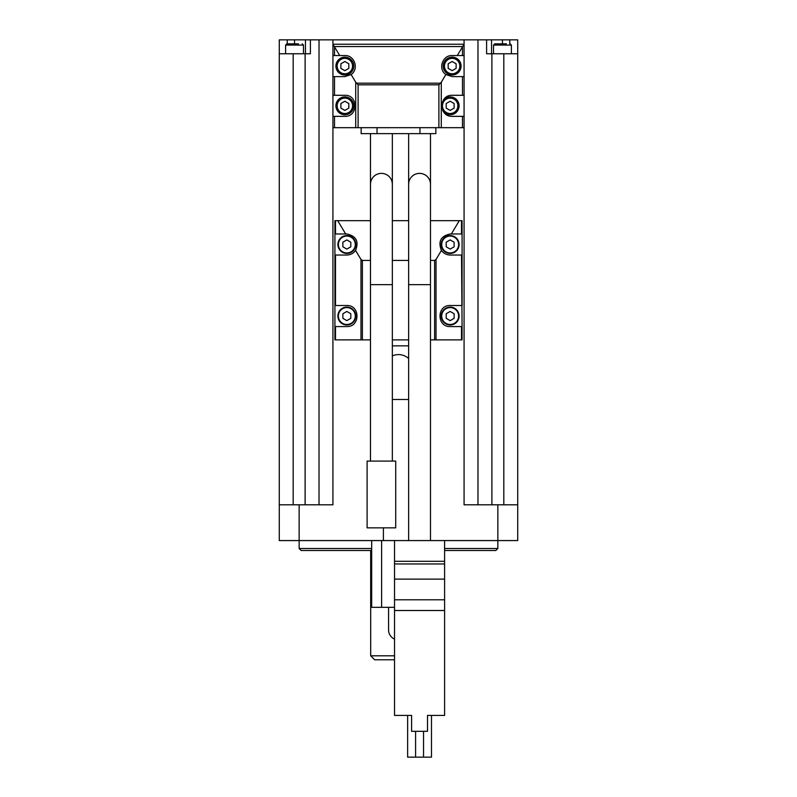 <?xml version="1.0" encoding="UTF-8"?>
<svg xmlns="http://www.w3.org/2000/svg" width="797" height="797" viewBox="0 0 797 797"><rect width="100%" height="100%" fill="white"/><g stroke="black" fill="none" stroke-linecap="round" stroke-linejoin="round"><path stroke-width="1.2" d="M491.54 53.758L491.54 39.85L517.721 39.85L517.721 540.565L444.596 540.565L444.596 715.427L427.511 715.427L431.486 715.427L431.486 757.15L423.536 757.15L423.536 731.317M427.511 715.427L427.511 731.317L411.611 731.317L411.611 715.427L394.525 715.427L394.525 540.565L279.279 540.565L279.279 39.85L319.019 39.85L319.019 504.8M411.611 715.427L407.636 715.427L407.636 757.15L415.586 757.15L415.586 731.317M430.49 540.565L430.49 284.649L408.632 284.649L408.632 184.306A10.929 10.929 0 0 1 419.561 173.377A10.929 10.929 0 0 1 430.49 184.306L430.49 284.649M392.343 461.094L392.343 284.649L370.485 284.649L370.485 184.306A10.929 10.929 0 0 1 381.414 173.377A10.929 10.929 0 0 1 392.343 184.306L392.343 284.649M394.525 607.334L371.671 607.334L371.671 540.565M491.54 39.85L332.927 39.85L332.927 44.224L464.073 44.224L464.073 76.612L462.479 76.612L462.479 95.291L452.148 95.291C438.619 94.773 438.619 116.86 452.148 116.352L462.479 116.352L462.479 127.679L332.927 127.679L332.927 504.8L279.279 504.8M443.371 100.004A8.946 8.946 0 0 1 458.285 109.558A8.946 8.946 0 0 1 443.371 111.63L442.674 110.404M441.737 107.406L441.618 105.822M441.737 104.248L441.996 103.012M461.503 220.669L461.503 233.979L451.321 233.979L459.311 220.669L462.081 220.669L462.081 255.04L461.503 255.04L462.081 326.571L461.503 326.571L461.503 339.881L430.49 339.881M462.081 255.04L462.081 305.51M462.081 326.571L462.081 339.881L461.503 339.881M334.919 255.04L334.919 220.669L337.689 220.669L345.679 233.979L346.834 233.979C356.209 236.022 359.118 241.501 355.562 250.417C353.41 253.396 350.511 254.93 346.834 255.04L334.919 255.04L334.919 305.51L346.834 305.51C360.364 305.002 360.364 327.079 346.834 326.571L334.919 326.571L334.919 339.881L370.485 339.881M355.562 250.417L360.981 259.433L360.981 339.881M462.479 95.291L464.073 95.291L464.073 504.8L517.721 504.8M464.073 76.612L464.073 95.291M462.479 55.551L457.279 55.551L462.479 46.874L462.479 55.551L464.073 55.551M464.073 116.352L462.479 116.352M464.073 127.679L462.479 127.679M464.073 39.85L464.073 44.224L332.927 44.224L339.721 55.551L344.852 55.551C354.605 55.083 359.238 69.11 351.118 74.539L344.852 76.612L332.927 76.612L332.927 95.291L344.852 95.291C358.381 94.773 358.381 116.86 344.852 116.352L332.927 116.352L332.927 127.679M351.118 74.539L355.711 82.191L355.711 127.679M332.927 76.612L332.927 55.551L339.721 55.551M332.927 44.263L332.927 55.551M332.927 116.352L332.927 95.291M462.479 76.612L452.148 76.612L445.882 74.539L441.289 82.191L438.898 84.811L438.898 127.679M358.102 127.679L358.102 84.811L355.711 82.191M394.525 659.786L374.66 659.786L370.685 655.811L370.685 550.508M370.685 655.811L394.525 655.811M506.444 43.825L494.768 43.825L502.469 43.825L502.469 39.85M298.506 43.825L286.83 43.825L294.531 43.825L294.531 39.85M332.927 39.85L319.019 39.85M517.721 53.758L503.814 53.758L503.814 504.8M486.608 39.85L486.608 53.758L503.814 53.758M477.981 39.85L477.981 504.8M310.392 39.85L310.392 53.758L279.279 53.758M371.671 548.515L299.154 548.515L301.136 550.508L371.671 550.508M444.596 550.508L495.864 550.508L497.846 548.515L497.846 504.8M444.596 548.515L497.846 548.515M299.154 548.515L299.154 504.8M305.46 53.758L305.46 39.85M302.232 43.825L303.478 45.07L303.478 53.758M510.17 43.825L511.405 45.07L511.405 53.758M388.567 607.334L388.567 629.979A9.933 9.933 0 0 0 394.525 639.084M464.073 44.263L462.479 46.874M445.882 74.539C437.762 69.11 442.395 55.083 452.148 55.551L457.279 55.551M361.141 127.679L361.141 133.637L435.859 133.637L435.859 127.679M334.919 233.979L345.679 233.979M334.919 326.571L334.919 305.51M461.503 233.979L462.081 233.979M430.49 260.41L434.614 260.41L436.019 259.433L441.438 250.417C443.59 253.396 446.489 254.93 450.166 255.04L461.503 255.04M461.503 305.51L450.166 305.51C436.636 305.002 436.636 327.079 450.166 326.571L461.503 326.571M360.981 259.433L362.386 260.41L370.485 260.41M392.343 260.41L408.632 260.41M408.632 339.881L392.343 339.881M337.689 220.669L370.485 220.669M392.343 220.669L408.632 220.669M430.49 220.669L459.311 220.669M408.632 345.848L392.343 345.848M441.438 250.417C437.882 241.501 440.791 236.022 450.166 233.979L451.321 233.979M450.166 320.633L454.131 318.332L454.131 313.749L450.166 311.448L446.19 313.749L446.19 318.332L450.166 320.633M450.166 307.094A8.946 8.946 0 0 1 457.906 320.514A8.946 8.946 0 0 1 442.415 320.514A8.946 8.946 0 0 1 450.166 307.094M346.834 320.633L350.81 318.332L350.81 313.749L346.834 311.448L342.869 313.749L342.869 318.332L346.834 320.633M346.834 307.094A8.946 8.946 0 0 1 354.585 320.514A8.946 8.946 0 0 1 339.094 320.514A8.946 8.946 0 0 1 346.834 307.094M346.834 249.102L350.81 246.801L350.81 242.218L346.834 239.917L342.869 242.218L342.869 246.801L346.834 249.102M346.834 235.563A8.946 8.946 0 0 1 354.585 248.983A8.946 8.946 0 0 1 339.094 248.983A8.946 8.946 0 0 1 346.834 235.563M450.166 249.102L454.131 246.801L454.131 242.218L450.166 239.917L446.19 242.218L446.19 246.801L450.166 249.102M450.166 235.563A8.946 8.946 0 0 1 457.906 248.983A8.946 8.946 0 0 1 442.415 248.983A8.946 8.946 0 0 1 450.166 235.563M450.166 110.404L454.131 108.113L454.131 103.52L450.166 101.229L446.19 103.52L446.19 108.113L450.166 110.404M344.852 110.404L348.827 108.113L348.827 103.52L344.852 101.229L340.877 103.52L340.877 108.113L344.852 110.404M344.852 96.875A8.946 8.946 0 0 1 352.593 110.285A8.946 8.946 0 0 1 337.111 110.285A8.946 8.946 0 0 1 344.852 96.875M344.852 70.664L348.827 68.373L348.827 63.78L344.852 61.489L340.877 63.78L340.877 68.373L344.852 70.664M344.852 57.135A8.946 8.946 0 0 1 352.593 70.544A8.946 8.946 0 0 1 337.111 70.544A8.946 8.946 0 0 1 344.852 57.135M452.148 70.664L456.123 68.373L456.123 63.78L452.148 61.489L448.173 63.78L448.173 68.373L452.148 70.664M452.148 57.135A8.946 8.946 0 0 1 459.889 70.544A8.946 8.946 0 0 1 444.407 70.544A8.946 8.946 0 0 1 452.148 57.135M408.632 358.491A15.103 15.103 0 0 0 392.343 355.9M367.108 527.853L367.108 461.094L395.72 461.094L395.72 527.853L367.108 527.853M444.596 540.565L394.525 540.565M444.596 579.12L394.525 579.12M444.596 599.782L394.525 599.782M444.596 610.512L394.525 610.512M423.536 757.15L415.586 757.15M408.632 399.496L392.343 399.496M335.497 255.04L335.497 305.51M335.497 326.571L335.497 339.881M334.521 76.612L334.521 95.291M334.521 116.352L334.521 127.679M441.289 82.191L441.289 127.679M491.888 53.758L491.888 504.8M293.186 53.758L293.186 504.8M305.112 53.758L305.112 504.8M509.771 43.825L509.771 39.85M287.229 43.825L287.229 39.85M303.478 45.07L285.595 45.07L286.83 43.825M511.405 45.07L493.522 45.07L494.768 43.825M334.521 46.874L334.521 55.551M358.102 84.811L438.898 84.811M356.468 83.187L440.532 83.187M334.341 46.565L462.658 46.565M419.959 133.637L419.959 127.679M377.041 133.637L377.041 127.679M335.497 220.669L335.497 233.979M436.019 259.433L436.019 339.881M434.614 260.41L434.614 339.881M362.386 260.41L362.386 339.881M450.166 307.592A8.448 8.448 0 0 1 457.478 320.264A8.448 8.448 0 0 1 442.853 320.264A8.448 8.448 0 0 1 450.166 307.592M346.834 307.592A8.448 8.448 0 0 1 354.147 320.264A8.448 8.448 0 0 1 339.522 320.264A8.448 8.448 0 0 1 346.834 307.592M346.834 236.061A8.448 8.448 0 0 1 354.147 248.734A8.448 8.448 0 0 1 339.522 248.734A8.448 8.448 0 0 1 346.834 236.061M450.166 236.061A8.448 8.448 0 0 1 457.478 248.734A8.448 8.448 0 0 1 442.853 248.734A8.448 8.448 0 0 1 450.166 236.061M450.166 98.121A7.701 7.701 0 0 1 456.83 109.667A7.701 7.701 0 0 1 443.491 109.667A7.701 7.701 0 0 1 450.166 98.121M344.852 98.121A7.701 7.701 0 0 1 351.517 109.667A7.701 7.701 0 0 1 338.187 109.667A7.701 7.701 0 0 1 344.852 98.121M344.852 58.38A7.701 7.701 0 0 1 351.517 69.927A7.701 7.701 0 0 1 338.187 69.927A7.701 7.701 0 0 1 344.852 58.38M452.148 58.38A7.701 7.701 0 0 1 458.813 69.927A7.701 7.701 0 0 1 445.483 69.927A7.701 7.701 0 0 1 452.148 58.38M381.614 607.334L381.614 540.565M444.596 561.297L394.525 561.297M444.596 563.957L394.525 563.957M408.632 540.565L408.632 284.649M370.485 461.094L370.485 284.649M383.397 540.565L383.397 527.853M285.595 45.07L285.595 53.758M493.522 45.07L493.522 53.758M430.49 133.637L430.49 184.306M408.632 133.637L408.632 184.306M392.343 133.637L392.343 184.306M370.485 133.637L370.485 184.306"/></g></svg>
